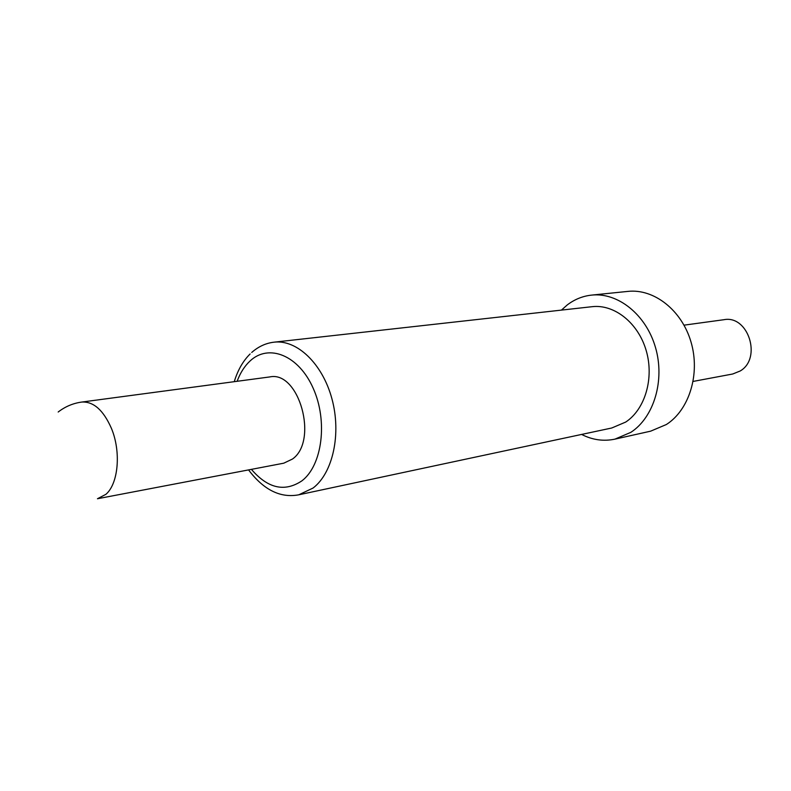 <?xml version="1.0" encoding="UTF-8"?>
<svg xmlns="http://www.w3.org/2000/svg" width="791" height="791" viewBox="0 0 791 791"><rect width="100%" height="100%" fill="white"/><g stroke="black" fill="none" stroke-linecap="round" stroke-linejoin="round"><path stroke-width="1.19" d="M693.153 381.42L732.743 373.995L740.178 370.989C762.178 358.372 748.256 314.808 723.943 319.702L684.037 325.16M561.432 310.112L567.256 304.93C574.573 299.354 582.68 296.081 591.569 295.112C617.83 292.195 646.039 314.561 655.492 347.476C665.112 380.333 653.939 417.411 630.832 432.351L614.923 439.143C603.573 441.526 592.459 439.964 581.593 434.437M591.569 295.112L627.955 291.395C653.969 288.517 681.793 310.151 691.027 342.058C700.44 373.896 689.297 409.906 666.378 424.51L650.617 431.174L614.923 439.143M625.701 422.068L611.74 428L298.8 494.8L313.088 488.027C332.892 472.969 341.524 433.854 331.913 398.743C322.461 363.573 296.862 339.369 274.062 342.177L592.073 306.69C614.251 304.031 638.08 322.758 646.148 350.403C654.365 377.999 645.149 409.313 625.701 422.068M292.512 459.017L283.751 463.19L97.451 498.745L105.905 494.326C118.403 483.687 121.231 451.79 111.432 428.376C103.403 410.153 93.526 401.373 81.77 402.055L269.771 376.931C298.968 370.386 318.684 440.686 292.512 459.017M251.409 469.36C267.852 488.502 284.701 492.318 301.954 480.809C322.283 465.355 327.998 421.099 313.196 388.282C298.691 355.228 268.693 343.324 250.035 361.003C244.548 366.104 240.246 372.868 237.132 381.292M250.124 353.953C243.094 360.844 237.804 370.089 234.255 381.677M248.552 469.903C263.7 489.965 280.449 498.271 298.8 494.8M251.726 352.46C258.439 346.547 265.885 343.116 274.062 342.177M81.77 402.055C73.029 403.272 65.169 406.594 58.188 412.012"/></g></svg>
